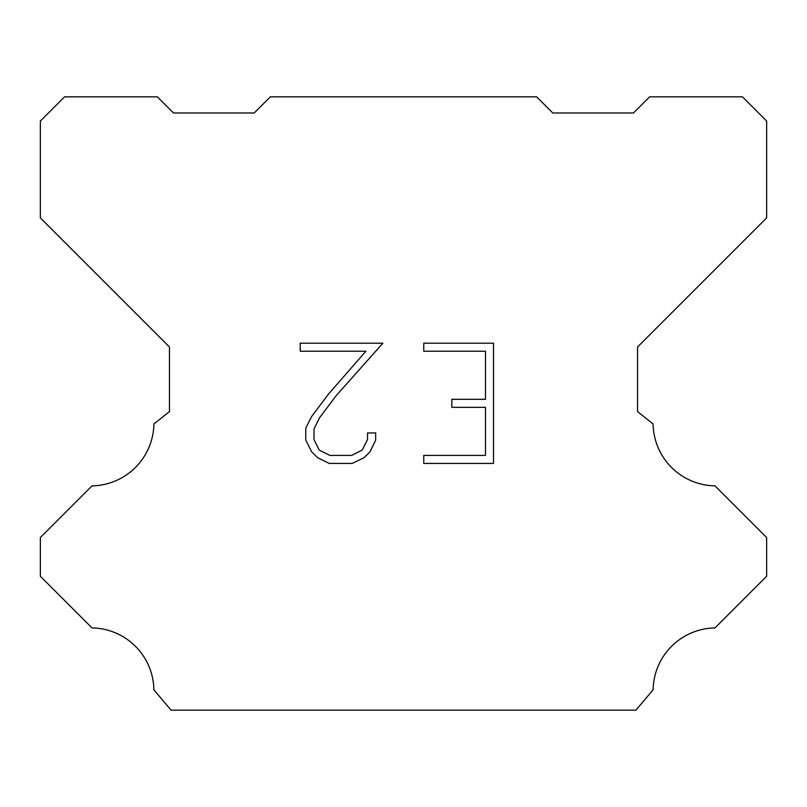 <?xml version="1.0" encoding="UTF-8"?>
<svg xmlns="http://www.w3.org/2000/svg" width="807" height="807" viewBox="0 0 807 807"><rect width="100%" height="100%" fill="white"/><g stroke="black" fill="none" stroke-linecap="round" stroke-linejoin="round"><path stroke-width="1.21" d="M485.501 455.41L485.501 407.323L451.849 407.323L451.849 399.314L485.501 399.314L485.501 351.227L423.756 351.227L423.756 343.207L493.511 343.207L493.511 463.42L423.756 463.42L423.756 455.41L485.501 455.41M375.669 432.935L375.669 440.148L369.949 451.88L364.007 457.71L352.266 463.42L329.175 463.42L317.514 457.63L311.563 451.759L305.772 440.027L305.772 428.124L311.563 416.624L328.55 394.018L365.884 351.227L300.214 351.227L300.214 343.207L382.861 343.207L336.065 395.783L319.39 418.006L313.994 428.971L313.994 439.522L319.239 450.094L329.881 455.41L351.64 455.41L362.202 450.074L367.528 439.522L367.528 432.935L375.669 432.935M270.345 96.84L536.655 96.84L552.795 112.98L633.495 112.98L649.635 96.84L742.44 96.84L766.65 121.05L766.65 217.89L637.53 347.01L637.53 411.57L653.095 423.968A62.946 62.946 0 0 0 714.992 485.864L766.64 537.512L766.64 576.248L714.992 627.917A62.946 62.946 0 0 0 653.115 689.803L635.916 710.16L171.084 710.16L153.885 689.803A62.916 62.916 0 0 0 92.008 627.917L40.36 576.248L40.36 537.512L92.008 485.864A62.976 62.976 0 0 0 153.905 423.968L169.47 411.57L169.47 347.01L40.35 217.89L40.35 121.05L64.56 96.84L157.365 96.84L173.505 112.98L254.205 112.98L270.345 96.84"/></g></svg>
